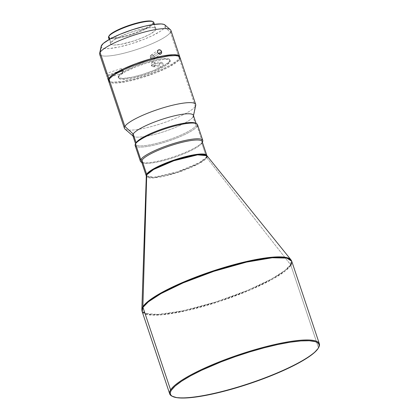<?xml version="1.0" encoding="UTF-8"?>
<svg xmlns="http://www.w3.org/2000/svg" width="419" height="419" viewBox="0 0 419 419"><rect width="100%" height="100%" fill="white"/><g stroke="black" fill="none" stroke-linecap="round" stroke-linejoin="round"><path stroke-width="0.31" stroke-dasharray="2.1 1.57" d="M152.579 64.374L151.374 65.254C153.59 67.501 154.857 66.925 155.187 63.536L152.579 64.374L155.187 63.536A2.346 2.037 91.6 0 1 153.213 66.741A2.346 2.037 91.6 0 1 151.374 65.254L159.257 65.474L159.686 66.244L161.137 66.961L162.598 66.307L163.043 65.553L163.064 63.756L155.187 63.536L163.064 63.756L162.012 62.462L161.247 62.269L160.11 62.635L159.183 64.112L159.686 66.244L161.137 66.961L162.598 66.307L163.174 64.196L162.645 62.986L161.247 62.269L160.467 62.431L159.314 63.672L159.257 65.474L151.374 65.254A2.346 2.037 91.6 0 1 153.349 62.043A2.346 2.037 91.6 0 1 155.187 63.536C152.972 61.289 151.704 61.86 151.374 65.254L152.579 64.374M121.987 70.334L121.321 68.559L123.385 70.355L122.777 73.016L121.987 70.334L123.385 70.355L121.987 70.334C122.966 73.456 123.003 73.765 122.102 71.246L123.385 70.355L122.102 71.246L122.772 73.021L122.102 71.246L107.154 76.122L122.102 71.246C121.117 68.124 121.081 67.82 121.987 70.334L106.887 75.258L121.987 70.334L121.316 68.559L122.102 71.246M107.264 76.981L106.704 75.31M151.746 57.555L154.344 56.696C153.983 59.786 152.673 60.053 150.426 57.503L151.746 57.555L150.426 57.503A2.346 1.948 54.5 0 0 153.747 59.011A2.346 1.948 54.5 0 0 154.344 56.696L158.602 53.663L154.344 56.696A2.346 1.948 54.5 0 0 151.023 55.188A2.346 1.948 54.5 0 0 150.426 57.503L157.644 52.354L150.426 57.503C150.788 54.412 152.097 54.145 154.344 56.696L151.746 57.555M179.95 58.435L179.746 57.005A37.579 7.238 -18.5 0 1 179.243 58.435L170.507 32.321L164.96 27.266A33.819 6.515 161.5 0 0 164.897 24.931M108.531 37.574A23.862 4.593 161.5 0 0 130 35.201A23.862 4.593 161.5 0 0 153.522 23.632L155.627 29.922A23.862 4.593 -18.5 0 1 132.105 41.497A23.862 4.593 -18.5 0 1 110.637 43.864A23.862 4.593 -18.5 0 1 110.909 42.665L114.052 39.894L120.122 36.573L128.193 33.211L137.034 30.315L148.824 27.785L153.951 27.675L155.37 28.12L155.931 28.88L155.627 29.922L154.464 31.21L149.766 34.316L142.56 37.726L133.933 40.915L121.227 44.257L114.79 45.027L112.58 44.912L111.166 44.466L110.6 43.707L110.909 42.665L109.741 39.177L110.909 42.665A23.862 4.593 -18.5 0 1 134.431 31.09A23.862 4.593 -18.5 0 1 155.894 28.722A23.862 4.593 -18.5 0 1 155.627 29.922L153.522 23.632L152.82 23.255A23.296 4.489 161.5 0 0 152.369 21.39M318.676 347.466A78.913 15.199 -18.5 0 1 318.487 347.775L318.131 348.451L318.487 347.775L290.87 265.243A1.88 1.796 32.2 0 0 290.561 264.677L206.797 157.722A32.054 6.175 161.5 0 1 174.11 173.602A32.054 6.175 161.5 0 1 146.299 176.006L152.736 177.986L176.184 172.963L199.004 163.583L206.797 157.722A1.88 1.796 -147.8 0 1 206.494 157.156L201.811 143.162L202.398 142.036A32.881 6.332 161.5 0 0 202.555 141.763L201.963 142.895M135.138 145.513A32.881 6.332 161.5 0 0 164.719 142.251A32.881 6.332 161.5 0 0 197.134 126.302L202.398 142.036L197.134 126.302L195.961 125.679A31.938 6.154 161.5 0 0 195.348 123.123M141.591 161.823A31.938 6.154 161.5 0 0 170.324 158.654A31.938 6.154 161.5 0 0 201.811 143.162L206.494 157.156L206.85 155.549A31.938 6.154 -18.5 0 1 206.494 157.156A1.88 1.796 32.2 0 0 206.797 157.722L290.561 264.677L290.912 259.743A78.798 15.178 -18.5 0 1 290.561 264.677A1.88 1.796 -147.8 0 1 290.87 265.243L285.459 270.81L272.858 279.017L250.688 289.759L219.954 301.319L187.335 310.5L161.619 314.858L147.032 314.533L142.088 311.354A78.913 15.199 161.5 0 0 213.077 303.518A78.913 15.199 161.5 0 0 290.87 265.243L318.487 347.775A78.913 15.199 161.5 0 0 318.864 347.121M206.494 157.156L199.203 162.729L177.787 171.759L154.176 177.237L146.273 175.818A31.938 6.154 -18.5 0 0 175.006 172.649A31.938 6.154 -18.5 0 0 206.494 157.156M109.155 35.694L108.856 36.715L109.406 37.453L112.947 38.003L119.232 37.249L127.308 35.311L135.945 32.488L143.822 29.204L149.751 25.962L152.82 23.255L153.522 23.632A23.862 4.593 161.5 0 0 153.789 22.427M99.659 54.276A37.579 7.238 161.5 0 0 133.462 50.542A37.579 7.238 161.5 0 0 170.507 32.321A37.579 7.238 161.5 0 0 170.931 30.43M169.852 62.064L169.559 61.19A27.245 5.248 161.5 0 0 169.868 59.823A27.245 5.248 161.5 0 0 145.362 62.525A27.245 5.248 161.5 0 0 118.504 75.739L118.797 76.614A27.245 5.248 -18.5 0 1 145.65 63.4A27.245 5.248 -18.5 0 1 170.161 60.697A27.245 5.248 -18.5 0 1 169.852 62.064L166.264 65.233L161.331 68.046L152.563 71.932L142.544 75.42L132.797 77.981L126.564 79.055L120.709 79.181L119.09 78.672L118.446 77.803L118.797 76.614L120.127 75.142L125.485 71.597L136.086 66.747L146.105 63.259L155.852 60.697L163.845 59.451L167.94 59.498L169.559 60.006L170.203 60.875L169.852 62.064A27.245 5.248 -18.5 0 1 142.999 75.279A27.245 5.248 -18.5 0 1 118.488 77.986A27.245 5.248 -18.5 0 1 118.797 76.614L118.504 75.739A27.245 5.248 161.5 0 0 118.195 77.112A27.245 5.248 161.5 0 0 142.706 74.404A27.245 5.248 161.5 0 0 169.559 61.19L169.852 62.064M195.841 123.427A31.938 6.154 -18.5 0 1 196.317 124.071A31.938 6.154 -18.5 0 1 195.961 125.679L193.033 116.938L195.275 106.347L179.536 59.304A37.579 7.238 161.5 0 0 179.961 57.413M124.92 129.005A37.579 7.238 161.5 0 0 160.257 123.93A37.579 7.238 161.5 0 0 195.275 106.347A37.579 7.238 161.5 0 0 195.731 105.31M132.813 135.599A31.938 6.154 161.5 0 0 161.545 132.43A31.938 6.154 161.5 0 0 193.033 116.938A31.938 6.154 161.5 0 0 193.395 115.33M108.689 81.265A37.579 7.238 161.5 0 0 142.491 77.531A37.579 7.238 161.5 0 0 179.536 59.304L195.275 106.347L193.033 116.938L195.961 125.679L197.134 126.302A32.881 6.332 161.5 0 0 197.501 124.647M201.811 143.162A31.938 6.154 -18.5 0 1 173.319 157.696A31.938 6.154 -18.5 0 1 142.56 162.771L141.407 162.226A32.881 6.332 161.5 0 0 173.068 156.994A32.881 6.332 161.5 0 0 202.398 142.036L201.811 143.162A31.938 6.154 161.5 0 0 202.168 141.554M206.797 157.722A32.054 6.175 161.5 0 0 206.939 155.716M290.87 265.243A78.913 15.199 161.5 0 0 291.755 261.273M172.104 396.227A78.913 15.199 161.5 0 0 248.095 383.678A78.913 15.199 161.5 0 0 318.487 347.775A78.913 15.199 -18.5 0 1 248.766 383.453A78.913 15.199 -18.5 0 1 172.466 396.384M290.561 264.677A78.798 15.178 -18.5 0 1 210.212 303.712A78.798 15.178 -18.5 0 1 141.842 309.625L145.042 313.333L157.664 314.48L182.202 310.961L215.298 302.136L247.681 290.32L271.407 279.075L284.873 270.464L290.561 264.677M202.398 142.036A32.881 6.332 -18.5 0 1 173.723 156.779A32.881 6.332 -18.5 0 1 141.774 162.378M135.945 142.999A31.938 6.154 161.5 0 0 161.488 142.062A31.938 6.154 161.5 0 0 195.961 125.679A31.938 6.154 -18.5 0 1 164.473 141.172A31.938 6.154 -18.5 0 1 135.74 144.34A31.938 6.154 -18.5 0 1 136.096 142.732M193.033 116.938A31.938 6.154 -18.5 0 1 163.269 131.885A31.938 6.154 -18.5 0 1 133.232 136.196L132.923 135.929M195.275 106.347A37.579 7.238 -18.5 0 1 158.23 124.574A37.579 7.238 -18.5 0 1 124.427 128.303M108.631 81.014L108.903 81.674L110.475 82.627L113.34 83.067L117.399 82.983L128.424 81.26L141.868 77.725L155.69 72.911L167.778 67.559L176.299 62.473L179.536 59.304M179.725 56.79L179.243 58.435L177.41 60.462L170.014 65.354L161.786 69.376L148.577 74.561L134.677 78.819L122.201 81.496L113.046 82.192L110.181 81.752L108.615 80.799M118.504 75.739L118.153 76.928L118.797 77.798L122.94 78.437L132.504 77.106L142.251 74.545L152.27 71.057L162.871 66.207L168.234 62.661L169.559 61.19L169.91 60.001L169.266 59.131L167.647 58.623L161.792 58.749L155.559 59.823L145.812 62.384L135.793 65.877L127.025 69.758L122.091 72.571L118.504 75.739M101.204 46.111L101.393 47.394L102.802 48.253L105.384 48.651L109.034 48.573L118.959 47.022L131.058 43.843L143.497 39.512L151.903 35.898L160.503 31.195L163.31 29.089L164.96 27.266L170.507 32.321L179.243 58.435A37.579 7.238 -18.5 0 1 143.34 76.3A37.579 7.238 -18.5 0 1 108.615 80.804M165.332 26.476L165.144 25.192L164.588 24.711M109.045 35.887A23.296 4.489 161.5 0 0 127.675 35.206A23.296 4.489 161.5 0 0 152.82 23.255L153.118 22.238L152.385 21.4M197.134 126.302A32.881 6.332 -18.5 0 1 168.328 141.088A32.881 6.332 -18.5 0 1 136.432 146.613M153.522 23.632A23.862 4.593 -18.5 0 1 127.774 35.872A23.862 4.593 -18.5 0 1 108.689 36.568M170.507 32.321A37.579 7.238 -18.5 0 1 131.44 51.16A37.579 7.238 -18.5 0 1 99.628 53.423M101.168 46.258A33.819 6.515 161.5 0 0 129.801 44.22A33.819 6.515 161.5 0 0 164.96 27.266M153.349 62.043L161.247 62.269M153.213 66.741L161.126 66.961M122.772 73.021L107.604 77.971M153.747 59.011L161.001 53.842M155.894 28.722L154.433 24.344M170.161 60.697L169.868 59.823M193.505 115.66L193.421 116.053M196.317 124.071L196.123 123.495M135.74 144.34L135.547 143.764M118.488 77.986L118.195 77.112M110.637 43.864L109.176 39.491M151.023 55.188L158.272 50.018M121.316 68.559L106.143 73.508"/><path stroke-width="0.63" d="M106.704 75.31L107.264 76.981M161.058 53.794L159.56 54.103L158.078 53.155L157.518 51.485L158.209 50.065L159.707 49.756L161.142 50.741L161.566 51.553L158.602 53.663L161.566 51.553L161.524 53.203L160.372 54.114L158.754 53.768L158.078 53.155L157.518 51.485L157.717 50.678L158.539 49.866L160.493 50.107L161.388 51.128L161.703 52.417L161.001 53.842M170.439 29.728L164.897 24.931A33.819 6.515 161.5 0 0 133.09 29.498A33.819 6.515 161.5 0 0 101.576 45.325L100.083 52.385A37.579 7.238 -18.5 0 1 135.096 34.798A37.579 7.238 -18.5 0 1 170.439 29.728A37.579 7.238 -18.5 0 1 170.507 32.321M153.066 21.72L152.369 21.39A23.296 4.489 161.5 0 0 129.937 25.098A23.296 4.489 161.5 0 0 109.155 35.694L108.804 36.369A23.862 4.593 -18.5 0 1 130.084 25.517A23.862 4.593 -18.5 0 1 153.066 21.72A23.862 4.593 -18.5 0 1 153.522 23.632M202.361 142.135L202.555 141.763A32.881 6.332 161.5 0 0 176.258 142.727A32.881 6.332 161.5 0 0 140.774 159.592L141.947 160.215A31.938 6.154 -18.5 0 1 176.415 143.832A31.938 6.154 -18.5 0 1 201.963 142.895A31.938 6.154 -18.5 0 1 201.811 143.162M196.501 123.673L195.348 123.123A31.938 6.154 161.5 0 0 164.588 128.204A31.938 6.154 161.5 0 0 136.096 142.732L135.51 143.858A32.881 6.332 -18.5 0 1 164.84 128.9A32.881 6.332 -18.5 0 1 196.501 123.673A32.881 6.332 -18.5 0 1 197.134 126.302M318.508 347.801L318.864 347.121A78.913 15.199 161.5 0 0 255.747 349.436A78.913 15.199 161.5 0 0 170.591 389.911L171.292 390.288A78.348 15.089 -18.5 0 1 255.847 350.095A78.348 15.089 -18.5 0 1 318.508 347.801A78.348 15.089 -18.5 0 1 318.131 348.451L314.308 352.683L307.808 357.554L298.883 362.88L287.879 368.458L275.215 374.067L261.377 379.499L239.595 386.852L218.257 392.697L205.184 395.505L193.636 397.312L184.051 398.04L176.792 397.668L172.146 396.206L170.863 395.086L170.292 393.713L170.433 392.111L171.292 390.288L175.116 386.056L181.616 381.185L190.54 375.859L201.544 370.281L221.017 361.916L235.242 356.658L249.829 351.887L264.221 347.786L277.865 344.512L290.236 342.197L300.852 340.925L309.316 340.747L315.298 341.668L317.277 342.533L318.56 343.653L319.137 345.026L318.99 346.628L318.131 348.451A78.348 15.089 -18.5 0 1 248.247 384.097A78.348 15.089 -18.5 0 1 172.796 396.552A78.348 15.089 -18.5 0 1 171.292 390.288L170.591 389.911A78.913 15.199 -18.5 0 1 248.383 351.641A78.913 15.199 -18.5 0 1 319.372 343.805A78.913 15.199 -18.5 0 1 318.676 347.466M206.797 157.722L206.939 155.716A32.054 6.175 161.5 0 0 177.232 159.634A32.054 6.175 161.5 0 0 146.723 174.838A1.88 1.796 32.2 0 0 146.629 174.21A31.938 6.154 -18.5 0 1 178.117 158.717A31.938 6.154 -18.5 0 1 206.85 155.549L202.168 141.554A31.938 6.154 161.5 0 0 173.435 144.728A31.938 6.154 161.5 0 0 141.947 160.215L146.629 174.21A31.938 6.154 -18.5 0 0 146.273 175.818L146.629 174.21A1.88 1.796 -147.8 0 1 146.723 174.838L142.879 306.75A78.798 15.178 -18.5 0 1 217.885 269.375A78.798 15.178 -18.5 0 1 290.912 259.743L284.234 257.146L267.898 257.638L241.381 262.723L209.521 272.13L180.484 283.364L159.807 293.599L148.017 301.408L142.879 306.75A1.88 1.796 32.2 0 0 142.973 307.378L148.384 301.811L160.99 293.604L183.161 282.867L213.889 271.308L246.513 262.121L272.23 257.769L286.811 258.088L291.755 261.273L290.87 265.243M146.723 174.838L146.299 176.006A32.054 6.175 161.5 0 1 146.723 174.838L142.879 306.75L141.842 309.625A78.798 15.178 -18.5 0 1 142.879 306.75A1.88 1.796 -147.8 0 0 142.973 307.378L170.591 389.911L142.973 307.378A78.913 15.199 161.5 0 0 142.088 311.354L142.973 307.378A78.913 15.199 161.5 0 1 220.766 269.108A78.913 15.199 161.5 0 1 291.755 261.273L290.912 259.743L206.939 155.716L197.579 154.862L173.833 160.755L153.611 169.491L146.723 174.838M154.433 24.344L153.789 22.427A23.862 4.593 161.5 0 0 132.325 24.8A23.862 4.593 161.5 0 0 108.804 36.369L109.741 39.177L108.804 36.369A23.862 4.593 161.5 0 0 108.531 37.574L109.176 39.491M179.667 56.544L170.931 30.43A37.579 7.238 161.5 0 0 137.123 34.159A37.579 7.238 161.5 0 0 100.083 52.385L108.82 78.5A37.579 7.238 -18.5 0 1 145.864 60.273A37.579 7.238 -18.5 0 1 179.667 56.544A37.579 7.238 -18.5 0 1 179.741 57.005L178.175 56.052L175.31 55.612L168.82 55.937L157.015 58.147L146.781 60.954L132.959 65.767L123.621 69.779L116.068 73.749L112.35 76.206L109.862 78.4L109.113 79.374L124.852 126.412A37.579 7.238 -18.5 0 1 161.896 108.186A37.579 7.238 -18.5 0 1 195.699 104.457A37.579 7.238 -18.5 0 1 195.275 106.347M195.699 104.457L179.961 57.413A37.579 7.238 161.5 0 0 146.158 61.148A37.579 7.238 161.5 0 0 109.113 79.374A37.579 7.238 161.5 0 0 108.689 81.265L124.427 128.303A37.579 7.238 -18.5 0 1 124.852 126.412L133.174 133.991A31.938 6.154 -18.5 0 1 166.38 117.98A31.938 6.154 -18.5 0 1 193.421 116.053A31.938 6.154 -18.5 0 1 193.033 116.938M193.421 116.053L195.731 105.31A37.579 7.238 161.5 0 0 163.918 107.573A37.579 7.238 161.5 0 0 124.852 126.412A37.579 7.238 161.5 0 0 124.92 129.005L133.232 136.196A31.938 6.154 -18.5 0 1 133.174 133.991L136.096 142.732A31.938 6.154 -18.5 0 1 165.694 127.842A31.938 6.154 -18.5 0 1 195.841 123.427M196.123 123.495L193.395 115.33A31.938 6.154 161.5 0 0 164.662 118.498A31.938 6.154 161.5 0 0 133.174 133.991A31.938 6.154 161.5 0 0 132.813 135.599L135.547 143.764M202.77 140.381L197.501 124.647A32.881 6.332 161.5 0 0 167.925 127.91A32.881 6.332 161.5 0 0 135.51 143.858L140.774 159.592A32.881 6.332 -18.5 0 1 173.188 143.649A32.881 6.332 -18.5 0 1 202.77 140.381A32.881 6.332 -18.5 0 1 202.398 142.036M172.466 396.384A78.913 15.199 -18.5 0 1 169.7 393.881A78.913 15.199 -18.5 0 1 170.591 389.911A78.913 15.199 161.5 0 0 172.104 396.227L172.796 396.552M206.939 155.716L198.946 154.129L175.331 159.608L153.92 168.637L146.629 174.21L141.947 160.215A31.938 6.154 161.5 0 0 141.591 161.823L146.299 176.006L141.842 309.625L142.088 311.354L169.7 393.881M141.774 162.378A32.881 6.332 -18.5 0 1 140.407 161.247A32.881 6.332 -18.5 0 1 140.774 159.592L135.51 143.858A32.881 6.332 161.5 0 0 135.138 145.513L140.407 161.247M136.432 146.613A32.881 6.332 -18.5 0 1 135.353 144.131A32.881 6.332 -18.5 0 1 135.51 143.858L136.096 142.732L133.174 133.991L124.852 126.412L109.113 79.374L108.631 81.014M179.536 59.304L179.95 58.435M180.018 57.665L179.452 56.13L177.886 55.177L173.126 54.716L162.991 55.931L149.965 59.053L136.039 63.609L123.327 68.905L113.769 74.132L110.653 76.468L108.82 78.5L100.083 52.385A37.579 7.238 161.5 0 0 99.659 54.276L106.363 74.315M108.395 80.39A37.579 7.238 -18.5 0 0 108.615 80.804L108.338 80.139L108.82 78.5A37.579 7.238 -18.5 0 0 108.395 80.39L107.505 77.719M106.431 74.509L106.316 74.168M164.96 27.266L165.332 26.476M165.144 25.192L163.735 24.339L161.153 23.941L152.919 24.564L144.686 26.224L132.325 29.744L120.101 34.264L109.883 39.093L103.226 43.497L101.168 46.263M152.563 21.495L151.18 21.06L146.173 21.165L138.851 22.537L130.335 24.967L121.919 28.078L114.879 31.404L110.291 34.437L109.034 35.903M136.096 142.732A31.938 6.154 161.5 0 0 135.945 142.999L135.353 144.131M142.56 162.771A31.938 6.154 -18.5 0 1 141.947 160.215L140.774 159.592A32.881 6.332 161.5 0 0 141.407 162.226L141.784 162.404M108.689 36.568A23.862 4.593 -18.5 0 1 108.804 36.369L109.155 35.694A23.296 4.489 161.5 0 0 109.045 35.887L108.689 36.568M99.628 53.423A37.579 7.238 -18.5 0 1 100.083 52.385L101.576 45.325A33.819 6.515 161.5 0 0 101.168 46.258L99.628 53.423M319.372 343.805L291.755 261.273"/></g></svg>
